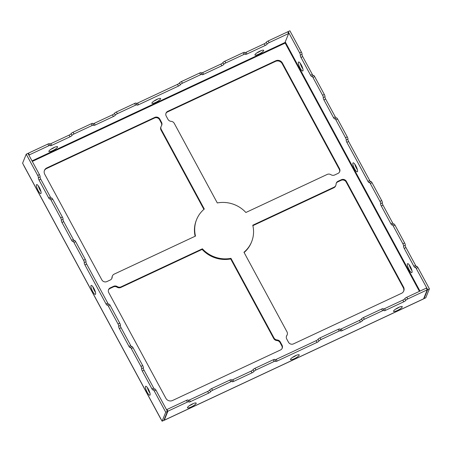 <?xml version="1.0" encoding="UTF-8"?>
<svg xmlns="http://www.w3.org/2000/svg" width="452" height="452" viewBox="0 0 452 452"><rect width="100%" height="100%" fill="white"/><g stroke="black" fill="none" stroke-linecap="round" stroke-linejoin="round"><path stroke-width="0.68" d="M50.794 149.346A4.944 1.085 151.6 0 0 54.76 147.205M53.85 147.601A4.944 1.085 151.6 0 0 48.884 151.476A4.944 1.085 151.6 0 0 53.748 150.075A4.944 1.085 151.6 0 0 57.585 146.77A4.944 1.085 151.6 0 0 53.85 147.601M156.889 99.378A4.944 1.085 151.6 0 0 151.923 103.248A4.944 1.085 151.6 0 0 156.787 101.853A4.944 1.085 151.6 0 0 160.624 98.547A4.944 1.085 151.6 0 0 156.889 99.378M259.928 51.149A4.944 1.085 151.6 0 0 254.962 55.025A4.944 1.085 151.6 0 0 259.827 53.63A4.944 1.085 151.6 0 0 263.663 50.325A4.944 1.085 151.6 0 0 259.928 51.149M136.131 103.254A1.977 0.435 151.6 0 0 136.131 103.129L137.052 104.824A1.977 0.435 151.6 0 1 137.046 104.954A1.977 0.435 151.6 0 0 137.041 105.084A1.977 0.435 151.6 0 0 138.538 104.751L178.433 86.078A1.977 0.435 151.6 0 0 180.41 84.66L179.495 82.959A1.977 0.435 151.6 0 1 177.517 84.383L178.433 86.078M137.052 104.824A1.977 0.435 151.6 0 0 135.555 105.158L117.345 113.684A1.977 0.435 151.6 0 0 115.362 115.102A1.977 0.435 151.6 0 1 113.384 116.526L95.169 125.046A1.977 0.435 151.6 0 1 93.677 125.379A1.977 0.435 151.6 0 1 93.677 125.249A1.977 0.435 151.6 0 0 93.683 125.119A1.977 0.435 151.6 0 0 92.191 125.453L73.975 133.978A1.977 0.435 151.6 0 0 71.998 135.397A1.977 0.435 151.6 0 1 70.015 136.82L51.799 145.346A1.977 0.435 151.6 0 1 50.308 145.674A1.977 0.435 151.6 0 1 50.313 145.55A1.977 0.435 151.6 0 0 50.319 145.42A1.977 0.435 151.6 0 0 48.822 145.747L29.307 154.883L29.075 155.46M32.307 161.426L285.189 43.076L285.02 42.499L288.642 33.51L269.126 42.641A1.977 0.435 151.6 0 0 267.149 44.064L266.228 42.369A1.977 0.435 151.6 0 1 264.25 43.787L265.166 45.488A1.977 0.435 151.6 0 0 267.149 44.064M244.543 52.517A1.977 0.435 151.6 0 0 244.549 52.387L245.47 54.082A1.977 0.435 151.6 0 1 245.464 54.212A1.977 0.435 151.6 0 0 245.459 54.342A1.977 0.435 151.6 0 0 246.95 54.008L265.166 45.488M245.47 54.082A1.977 0.435 151.6 0 0 243.973 54.415L225.757 62.941A1.977 0.435 151.6 0 0 223.78 64.359L222.864 62.664A1.977 0.435 151.6 0 1 220.881 64.082L221.802 65.783A1.977 0.435 151.6 0 0 223.78 64.359M201.18 72.812A1.977 0.435 151.6 0 0 201.185 72.682L202.1 74.382A1.977 0.435 151.6 0 1 202.095 74.507A1.977 0.435 151.6 0 0 202.089 74.636A1.977 0.435 151.6 0 0 203.586 74.309L221.802 65.783M202.1 74.382A1.977 0.435 151.6 0 0 200.609 74.71L182.393 83.236A1.977 0.435 151.6 0 0 180.41 84.66M244.549 52.387A1.977 0.435 151.6 0 0 243.057 52.72L224.842 61.24A1.977 0.435 151.6 0 0 222.864 62.664M383.319 309.038A1.977 0.435 -28.4 0 0 384.624 308.631L402.839 300.105A1.977 0.435 -28.4 0 0 404.817 298.682A1.977 0.435 -28.4 0 1 406.8 297.263L426.315 288.127L427.23 289.828L423.609 298.817A2.475 0.616 64.9 0 1 423.507 298.93L164.178 420.303A2.475 0.616 -115.1 0 0 164.274 420.19L167.901 411.201L166.98 409.501L186.495 400.37A1.977 0.435 -28.4 0 1 187.992 400.037L188.908 401.738A1.977 0.435 -28.4 0 1 188.902 401.862A1.977 0.435 -28.4 0 0 188.896 401.992A1.977 0.435 -28.4 0 0 190.394 401.664L208.604 393.138A1.977 0.435 -28.4 0 0 210.587 391.714A1.977 0.435 -28.4 0 1 212.564 390.296L230.78 381.77A1.977 0.435 -28.4 0 1 232.277 381.437A1.977 0.435 -28.4 0 1 232.272 381.567A1.977 0.435 -28.4 0 0 232.266 381.697A1.977 0.435 -28.4 0 0 233.757 381.364L251.973 372.838A1.977 0.435 -28.4 0 0 253.951 371.42A1.977 0.435 -28.4 0 1 255.934 369.996L274.149 361.476A1.977 0.435 -28.4 0 1 275.641 361.142A1.977 0.435 -28.4 0 1 275.635 361.272A1.977 0.435 -28.4 0 0 275.63 361.402A1.977 0.435 -28.4 0 0 277.127 361.069L317.022 342.396A1.977 0.435 -28.4 0 0 319.005 340.977A1.977 0.435 -28.4 0 1 320.982 339.554L339.198 331.028A1.977 0.435 -28.4 0 1 340.689 330.7A1.977 0.435 -28.4 0 1 340.684 330.824A1.977 0.435 -28.4 0 0 340.684 330.954A1.977 0.435 -28.4 0 0 342.175 330.621L360.391 322.101A1.977 0.435 -28.4 0 0 362.368 320.677A1.977 0.435 -28.4 0 1 364.352 319.259L382.561 310.733A1.977 0.435 -28.4 0 1 384.059 310.4A1.977 0.435 -28.4 0 1 384.053 310.53A1.977 0.435 -28.4 0 0 384.047 310.66A1.977 0.435 -28.4 0 0 385.545 310.326L403.755 301.8A1.977 0.435 -28.4 0 0 405.738 300.382A1.977 0.435 -28.4 0 1 407.715 298.958L427.23 289.828M339.955 329.333A1.977 0.435 -28.4 0 0 341.26 328.926L359.47 320.4A1.977 0.435 -28.4 0 0 361.453 318.982A1.977 0.435 -28.4 0 1 363.431 317.558L381.646 309.032A1.977 0.435 -28.4 0 1 383.138 308.705L384.059 310.4M288.642 33.51L287.726 31.809L268.211 40.946A1.977 0.435 151.6 0 0 266.228 42.369M201.185 72.682A1.977 0.435 151.6 0 0 199.688 73.015L181.478 81.541A1.977 0.435 151.6 0 0 179.495 82.959M154.753 117.413A3.757 3.543 22 0 1 159.793 119.096L161.533 122.322A3.757 3.543 22 0 1 161.398 125.888A3.757 3.543 22 0 0 161.262 129.453L204.293 209.039A29.668 27.984 22 0 0 196.609 219.553A29.668 27.984 22 0 0 195.49 236.074L114.164 274.138A3.757 3.543 22 0 0 112.181 277.087A3.757 3.543 22 0 1 110.198 280.031L106.898 281.573A3.757 3.543 22 0 1 101.858 279.895L44.725 174.223A4.944 4.661 22 0 1 44.477 170.347A4.944 4.661 22 0 1 46.771 167.952L154.753 117.413L154.505 118.023A3.757 3.543 -158 0 1 159.545 119.707L161.291 122.933A3.757 3.543 -158 0 1 161.584 125.566M337.96 173.438A3.757 3.543 22 0 0 339.508 168.669L282.376 63.003A4.944 4.661 22 0 0 275.743 60.788L167.76 111.328A3.757 3.543 22 0 0 166.212 116.091L167.952 119.317A3.757 3.543 22 0 0 171.11 121.339A3.757 3.543 22 0 1 174.269 123.362L217.305 202.948A29.668 27.984 22 0 1 245.877 212.491L327.208 174.427A3.757 3.543 22 0 1 330.937 174.704A3.757 3.543 22 0 0 334.661 174.98L337.96 173.438M282.042 345.198L280.302 341.972A3.757 3.543 22 0 0 277.144 339.955A3.757 3.543 22 0 1 273.985 337.932L230.955 258.346A29.668 27.984 22 0 1 202.377 248.803L121.046 286.867A3.757 3.543 22 0 1 117.317 286.591A3.757 3.543 22 0 0 113.593 286.314L110.294 287.856A3.757 3.543 22 0 0 108.746 292.625L165.878 398.291A4.944 4.661 22 0 0 172.511 400.506L280.494 349.967A3.757 3.543 22 0 0 282.042 345.198L281.799 345.808L280.054 342.582A3.757 3.543 22 0 0 276.895 340.559A3.757 3.543 -158 0 1 273.737 338.542L230.706 258.951A29.668 27.984 22 0 1 202.129 249.414L120.797 287.478A3.757 3.543 22 0 1 117.074 287.201A3.757 3.543 -158 0 0 113.345 286.924L110.051 288.466A3.757 3.543 -158 0 0 108.446 289.986M341.356 179.715A3.757 3.543 22 0 1 346.396 181.399L403.529 287.065A4.944 4.661 22 0 1 403.777 290.947A4.944 4.661 22 0 1 401.483 293.342L293.501 343.876A3.757 3.543 22 0 1 288.461 342.198L286.721 338.972A3.757 3.543 22 0 1 286.856 335.407A3.757 3.543 22 0 0 286.992 331.841L243.961 252.256A29.668 27.984 22 0 0 251.645 241.735A29.668 27.984 22 0 0 252.764 225.22L334.096 187.156A3.757 3.543 22 0 0 336.073 184.207A3.757 3.543 22 0 1 338.056 181.258L341.356 179.715L341.107 180.325L337.813 181.868A3.757 3.543 22 0 0 336.209 183.388M282.099 348.447A3.757 3.543 22 0 0 281.799 345.808M111.802 278.511A3.757 3.543 22 0 0 111.932 277.692A3.757 3.543 -158 0 1 112.175 276.567L112.418 275.957M196.609 219.553L196.366 220.164A29.668 27.984 22 0 0 195.14 236.238M203.897 209.372L161.014 130.057A3.757 3.543 22 0 1 160.827 127.114L161.07 126.503M154.505 118.023L46.522 168.562A4.944 4.661 22 0 0 44.364 170.658M282.376 63.003L282.133 63.608L339.266 169.28A3.757 3.543 -158 0 1 339.559 171.913M282.133 63.608A4.944 4.661 22 0 0 275.5 61.399L167.517 111.932A3.757 3.543 22 0 0 165.912 113.458M403.642 291.246A4.944 4.661 22 0 0 403.28 287.675L346.147 182.009A3.757 3.543 22 0 0 341.107 180.325M335.836 185.337L335.587 185.947A3.757 3.543 -158 0 1 333.847 187.766L252.871 225.667M244.108 252.527A29.668 27.984 22 0 0 251.397 242.345L251.645 241.735M286.421 336.333A3.757 3.543 -158 0 1 286.613 336.017A3.757 3.543 22 0 0 286.941 335.395L287.184 334.791M40.946 191.501A4.944 1.232 64.9 0 1 39.878 189.795A4.944 1.232 64.9 0 1 38.301 185.851M95.462 292.331A4.944 1.232 64.9 0 1 94.395 290.619A4.944 1.232 64.9 0 1 92.818 286.681M149.985 393.155A4.944 1.232 64.9 0 1 148.911 391.449A4.944 1.232 64.9 0 1 147.341 387.511M108.672 304.292A1.977 0.492 64.9 0 1 107.774 303.134L86.665 264.092A1.977 0.492 64.9 0 1 85.993 261.787A1.977 0.492 64.9 0 0 85.321 259.482L75.682 241.656L73.947 242.47L83.586 260.29A1.977 0.492 64.9 0 1 84.258 262.601A1.977 0.492 64.9 0 0 84.931 264.906L106.039 303.947A1.977 0.492 64.9 0 0 107.124 305.128A1.977 0.492 64.9 0 0 107.203 305.038A1.977 0.492 64.9 0 1 107.282 304.942A1.977 0.492 64.9 0 1 108.367 306.123L118.006 323.948A1.977 0.492 64.9 0 1 118.678 326.254A1.977 0.492 64.9 0 0 119.351 328.559L128.984 346.385A1.977 0.492 64.9 0 0 130.069 347.565A1.977 0.492 64.9 0 0 130.148 347.469A1.977 0.492 64.9 0 1 130.227 347.379A1.977 0.492 64.9 0 1 131.312 348.56L140.951 366.386A1.977 0.492 64.9 0 1 141.623 368.691A1.977 0.492 64.9 0 0 142.295 370.996L151.928 388.822A1.977 0.492 64.9 0 0 153.013 390.003A1.977 0.492 64.9 0 0 153.092 389.906A1.977 0.492 64.9 0 1 153.172 389.816A1.977 0.492 64.9 0 1 154.256 390.997L165.731 412.213L167.466 411.405L155.991 390.183L154.256 390.997M108.938 304.224A1.977 0.492 64.9 0 1 109.017 304.128A1.977 0.492 64.9 0 1 110.102 305.309L108.367 306.123M131.617 346.729A1.977 0.492 64.9 0 1 130.718 345.571L121.085 327.751A1.977 0.492 64.9 0 1 120.413 325.44A1.977 0.492 64.9 0 0 119.74 323.135L110.102 305.309M131.882 346.661A1.977 0.492 64.9 0 1 131.961 346.565A1.977 0.492 64.9 0 1 133.046 347.746L131.312 348.56M154.561 389.166A1.977 0.492 64.9 0 1 153.663 388.008L144.03 370.188A1.977 0.492 64.9 0 1 143.357 367.877A1.977 0.492 64.9 0 0 142.685 365.572L133.046 347.746M154.827 389.099A1.977 0.492 64.9 0 1 154.906 389.002A1.977 0.492 64.9 0 1 155.991 390.183M26.222 154.2L27.956 153.386L39.431 174.608L37.697 175.421L26.222 154.2L22.6 163.189L162.11 421.202L163.844 420.388L167.466 411.405M39.431 174.608A1.977 0.492 64.9 0 1 40.104 176.913L38.369 177.726A1.977 0.492 64.9 0 0 39.041 180.032L48.675 197.857A1.977 0.492 64.9 0 0 49.76 199.038A1.977 0.492 64.9 0 0 49.839 198.942A1.977 0.492 64.9 0 1 49.918 198.852A1.977 0.492 64.9 0 1 51.003 200.033L60.641 217.853A1.977 0.492 64.9 0 1 61.314 220.164A1.977 0.492 64.9 0 0 61.986 222.469L71.625 240.294A1.977 0.492 64.9 0 0 72.704 241.475A1.977 0.492 64.9 0 0 72.783 241.379A1.977 0.492 64.9 0 1 72.862 241.289A1.977 0.492 64.9 0 1 73.947 242.47M51.308 198.202A1.977 0.492 64.9 0 1 50.409 197.044L40.776 179.218A1.977 0.492 64.9 0 1 40.104 176.913M51.573 198.134A1.977 0.492 64.9 0 1 51.652 198.038A1.977 0.492 64.9 0 1 52.737 199.219L51.003 200.033M74.258 240.633A1.977 0.492 64.9 0 1 73.36 239.481L63.721 221.655A1.977 0.492 64.9 0 1 63.048 219.35A1.977 0.492 64.9 0 0 62.376 217.045L52.737 199.219M74.518 240.571A1.977 0.492 64.9 0 1 74.603 240.475A1.977 0.492 64.9 0 1 75.682 241.656M38.143 190.603A4.944 1.232 64.9 0 1 36.663 184.602A4.944 1.232 64.9 0 1 39.872 188.557A4.944 1.232 64.9 0 1 40.855 193.558A4.944 1.232 64.9 0 1 38.143 190.603M92.66 291.433A4.944 1.232 64.9 0 1 91.18 285.432A4.944 1.232 64.9 0 1 94.395 289.387A4.944 1.232 64.9 0 1 95.372 294.388A4.944 1.232 64.9 0 1 92.66 291.433M147.177 392.263A4.944 1.232 64.9 0 1 145.697 386.262A4.944 1.232 64.9 0 1 148.911 390.217A4.944 1.232 64.9 0 1 149.889 395.217A4.944 1.232 64.9 0 1 147.177 392.263M37.697 175.421A1.977 0.492 64.9 0 1 38.369 177.726M162.11 421.202L165.731 412.213M23.747 165.308A2.475 0.542 151.6 0 0 23.741 165.472L160.952 419.241M300.235 63.257A4.944 1.232 -115.1 0 0 302.88 68.907M354.758 164.087A4.944 1.232 -115.1 0 0 357.396 169.737M409.275 264.917A4.944 1.232 -115.1 0 0 411.919 270.567M334.802 118.695L336.537 117.882A1.977 0.492 -115.1 0 1 337.616 119.068L347.255 136.888L345.52 137.702L335.881 119.876A1.977 0.492 -115.1 0 0 334.802 118.695A1.977 0.492 -115.1 0 0 334.723 118.791A1.977 0.492 -115.1 0 1 334.638 118.882A1.977 0.492 -115.1 0 1 333.559 117.701L323.92 99.875A1.977 0.492 -115.1 0 1 323.248 97.57A1.977 0.492 -115.1 0 0 322.575 95.265L312.937 77.439A1.977 0.492 -115.1 0 0 311.852 76.258A1.977 0.492 -115.1 0 0 311.773 76.354A1.977 0.492 -115.1 0 1 311.694 76.445A1.977 0.492 -115.1 0 1 310.609 75.264L300.976 57.444A1.977 0.492 -115.1 0 1 300.303 55.133A1.977 0.492 -115.1 0 0 299.631 52.827L288.156 31.612L289.89 30.798L301.365 52.014L299.631 52.827M370.606 181.698A1.977 0.492 -115.1 0 1 369.708 180.546L348.599 141.504A1.977 0.492 -115.1 0 1 347.927 139.193A1.977 0.492 -115.1 0 0 347.255 136.888M393.551 224.135A1.977 0.492 -115.1 0 1 392.652 222.983L383.019 205.157A1.977 0.492 -115.1 0 1 382.347 202.852A1.977 0.492 -115.1 0 0 381.674 200.547L372.036 182.721A1.977 0.492 -115.1 0 0 370.951 181.54L369.216 182.348A1.977 0.492 -115.1 0 0 369.137 182.444A1.977 0.492 -115.1 0 1 369.058 182.54A1.977 0.492 -115.1 0 1 367.973 181.354L346.865 142.312A1.977 0.492 -115.1 0 1 346.192 140.007A1.977 0.492 -115.1 0 0 345.52 137.702M416.501 266.573A1.977 0.492 -115.1 0 1 415.603 265.42L405.964 247.594A1.977 0.492 -115.1 0 1 405.291 245.289A1.977 0.492 -115.1 0 0 404.619 242.978L394.98 225.158A1.977 0.492 -115.1 0 0 393.895 223.977L392.161 224.785A1.977 0.492 -115.1 0 0 392.082 224.881A1.977 0.492 -115.1 0 1 392.003 224.977A1.977 0.492 -115.1 0 1 390.918 223.791L381.285 205.971A1.977 0.492 -115.1 0 1 380.612 203.66A1.977 0.492 -115.1 0 0 379.94 201.355L370.301 183.535A1.977 0.492 -115.1 0 0 369.216 182.348M429.4 288.811L425.778 297.8L424.044 298.614L427.665 289.625L429.4 288.811L417.925 267.595A1.977 0.492 -115.1 0 0 416.846 266.414L415.111 267.222A1.977 0.492 -115.1 0 0 415.026 267.318A1.977 0.492 -115.1 0 1 414.947 267.409A1.977 0.492 -115.1 0 1 413.868 266.228L404.229 248.408A1.977 0.492 -115.1 0 1 403.557 246.097A1.977 0.492 -115.1 0 0 402.885 243.792L393.246 225.972A1.977 0.492 -115.1 0 0 392.161 224.785M313.242 75.608A1.977 0.492 -115.1 0 1 312.349 74.45L302.71 56.63A1.977 0.492 -115.1 0 1 302.038 54.325A1.977 0.492 -115.1 0 0 301.365 52.014M336.192 118.045A1.977 0.492 -115.1 0 1 335.294 116.887L325.655 99.067A1.977 0.492 -115.1 0 1 324.982 96.762A1.977 0.492 -115.1 0 0 324.31 94.451L314.671 76.631A1.977 0.492 -115.1 0 0 313.586 75.444L311.852 76.258M419.428 291.354L285.189 43.076L285.681 42.72L285.252 41.923M231.537 380.075A1.977 0.435 -28.4 0 0 232.842 379.669L251.058 371.143A1.977 0.435 -28.4 0 0 253.035 369.725A1.977 0.435 -28.4 0 1 255.013 368.301L273.228 359.775A1.977 0.435 -28.4 0 1 274.726 359.447L275.641 361.142M340.689 330.7L339.774 328.999A1.977 0.435 -28.4 0 0 338.277 329.333L320.067 337.859A1.977 0.435 -28.4 0 0 318.084 339.277A1.977 0.435 -28.4 0 1 316.106 340.701L276.206 359.374A1.977 0.435 -28.4 0 1 274.901 359.775M167.901 411.201L187.416 402.065A1.977 0.435 -28.4 0 1 188.908 401.738M232.277 381.437L231.356 379.742A1.977 0.435 -28.4 0 0 229.865 380.075L211.649 388.596A1.977 0.435 -28.4 0 0 209.666 390.019A1.977 0.435 -28.4 0 1 207.688 391.438L189.473 399.963A1.977 0.435 -28.4 0 1 188.168 400.37M136.131 103.129A1.977 0.435 151.6 0 0 134.639 103.457L116.424 111.983A1.977 0.435 151.6 0 0 114.446 113.407L115.362 115.102M136.312 103.457A1.977 0.435 151.6 0 0 137.617 103.056L177.517 84.383M49.392 143.849A1.977 0.435 151.6 0 0 49.398 143.719A1.977 0.435 151.6 0 0 47.906 144.052L28.391 153.183L28.16 153.759M49.579 144.052A1.977 0.435 151.6 0 0 50.884 143.646L51.799 145.346M50.884 143.646L69.099 135.12A1.977 0.435 151.6 0 0 71.077 133.702L71.998 135.397M92.762 123.554A1.977 0.435 151.6 0 0 92.767 123.424A1.977 0.435 151.6 0 0 91.27 123.758L73.06 132.278A1.977 0.435 151.6 0 0 71.077 133.702M92.948 123.758A1.977 0.435 151.6 0 0 94.253 123.351L95.169 125.046M94.253 123.351L112.463 114.825A1.977 0.435 151.6 0 0 114.446 113.407M201.36 73.015A1.977 0.435 151.6 0 0 202.665 72.608L220.881 64.082M244.73 52.72A1.977 0.435 151.6 0 0 246.035 52.313L264.25 43.787M427.665 289.625L416.19 268.403A1.977 0.492 -115.1 0 0 415.111 267.222M191.213 406.964A4.944 1.085 -28.4 0 1 187.473 407.794A4.944 1.085 -28.4 0 1 191.309 404.489A4.944 1.085 -28.4 0 1 196.174 403.088A4.944 1.085 -28.4 0 1 191.213 406.964M193.349 403.517A4.944 1.085 -28.4 0 1 190.292 405.269A4.944 1.085 -28.4 0 1 189.382 405.664M153.833 101.124A4.944 1.085 151.6 0 0 157.799 98.977M294.252 358.741A4.944 1.085 -28.4 0 1 290.512 359.566A4.944 1.085 -28.4 0 1 294.348 356.261A4.944 1.085 -28.4 0 1 299.213 354.865A4.944 1.085 -28.4 0 1 294.252 358.741M296.388 355.295A4.944 1.085 -28.4 0 1 293.331 357.04A4.944 1.085 -28.4 0 1 292.421 357.442M256.872 52.895A4.944 1.085 151.6 0 0 260.838 50.754M397.291 310.513A4.944 1.085 -28.4 0 1 393.551 311.343A4.944 1.085 -28.4 0 1 397.387 308.038A4.944 1.085 -28.4 0 1 402.252 306.642A4.944 1.085 -28.4 0 1 397.291 310.513M399.427 307.072A4.944 1.085 -28.4 0 1 396.37 308.818A4.944 1.085 -28.4 0 1 395.46 309.213M301.303 64.964A4.944 1.232 -115.1 0 0 298.597 62.009A4.944 1.232 -115.1 0 0 299.574 67.015A4.944 1.232 -115.1 0 0 302.789 70.97A4.944 1.232 -115.1 0 0 301.303 64.964M355.826 165.794A4.944 1.232 -115.1 0 0 353.114 162.839A4.944 1.232 -115.1 0 0 354.091 167.845A4.944 1.232 -115.1 0 0 357.306 171.8A4.944 1.232 -115.1 0 0 355.826 165.794M410.343 266.623A4.944 1.232 -115.1 0 0 407.631 263.669A4.944 1.232 -115.1 0 0 408.608 268.669A4.944 1.232 -115.1 0 0 411.823 272.629A4.944 1.232 -115.1 0 0 410.343 266.623M202.377 248.803L202.129 249.414M230.955 258.346L230.706 258.951M424.044 298.614L423.84 298.241M287.924 32.182L288.156 31.612M28.391 153.183L29.307 154.883M166.748 410.077L166.98 409.501M285.02 42.499L32.024 160.906M225.757 62.941L224.842 61.24M243.057 52.72L243.973 54.415M406.8 297.263L407.715 298.958M363.431 317.558L364.352 319.259M381.646 309.032L382.561 310.733M269.126 42.641L268.211 40.946M182.393 83.236L181.478 81.541M199.688 73.015L200.609 74.71M273.228 359.775L274.149 361.476M276.206 359.374L277.127 361.069M318.084 339.277L319.005 340.977M316.106 340.701L317.022 342.396M320.067 337.859L320.982 339.554M186.495 400.37L187.416 402.065M189.473 399.963L190.394 401.664M209.666 390.019L210.587 391.714M207.688 391.438L208.604 393.138M211.649 388.596L212.564 390.296M229.865 380.075L230.78 381.77M232.842 379.669L233.757 381.364M253.035 369.725L253.951 371.42M251.058 371.143L251.973 372.838M255.013 368.301L255.934 369.996M338.277 329.333L339.198 331.028M341.26 328.926L342.175 330.621M361.453 318.982L362.368 320.677M359.47 320.4L360.391 322.101M384.624 308.631L385.545 310.326M404.817 298.682L405.738 300.382M402.839 300.105L403.755 301.8M134.639 103.457L135.555 105.158M137.617 103.056L138.538 104.751M48.822 145.747L47.906 144.052M69.099 135.12L70.015 136.82M73.06 132.278L73.975 133.978M92.191 125.453L91.27 123.758M112.463 114.825L113.384 116.526M116.424 111.983L117.345 113.684M202.665 72.608L203.586 74.309M246.035 52.313L246.95 54.008M85.321 259.482L83.586 260.29M85.993 261.787L84.258 262.601M86.665 264.092L84.931 264.906M107.774 303.134L106.039 303.947M40.776 179.218L39.041 180.032M50.409 197.044L48.675 197.857M62.376 217.045L60.641 217.853M63.048 219.35L61.314 220.164M63.721 221.655L61.986 222.469M73.36 239.481L71.625 240.294M119.74 323.135L118.006 323.948M120.413 325.44L118.678 326.254M121.085 327.751L119.351 328.559M130.718 345.571L128.984 346.385M142.685 365.572L140.951 366.386M143.357 367.877L141.623 368.691M144.03 370.188L142.295 370.996M153.663 388.008L151.928 388.822M347.927 139.193L346.192 140.007M348.599 141.504L346.865 142.312M372.036 182.721L370.301 183.535M369.708 180.546L367.973 181.354M302.038 54.325L300.303 55.133M302.71 56.63L300.976 57.444M312.349 74.45L310.609 75.264M314.671 76.631L312.937 77.439M324.31 94.451L322.575 95.265M324.982 96.762L323.248 97.57M325.655 99.067L323.92 99.875M337.616 119.068L335.881 119.876M335.294 116.887L333.559 117.701M381.674 200.547L379.94 201.355M382.347 202.852L380.612 203.66M383.019 205.157L381.285 205.971M392.652 222.983L390.918 223.791M394.98 225.158L393.246 225.972M404.619 242.978L402.885 243.792M405.291 245.289L403.557 246.097M405.964 247.594L404.229 248.408M415.603 265.42L413.868 266.228M417.925 267.595L416.19 268.403M46.771 167.952L46.522 168.562M275.743 60.788L275.5 61.399M403.529 287.065L403.28 287.675M346.396 181.399L346.147 182.009M334.096 187.156L333.847 187.766M338.056 181.258L337.813 181.868M110.294 287.856L110.051 288.466M117.317 286.591L117.074 287.201M121.046 286.867L120.797 287.478M113.593 286.314L113.345 286.924M112.181 277.087L111.932 277.692M339.508 168.669L339.266 169.28M286.856 335.407L286.613 336.017M273.985 337.932L273.737 338.542M277.144 339.955L276.895 340.559M280.302 341.972L280.054 342.582M159.793 119.096L159.545 119.707M161.262 129.453L161.014 130.057M161.533 122.322L161.291 122.933M167.76 111.328L167.517 111.932M164.274 420.19L423.609 298.817M419.976 291.094L285.681 42.72M49.398 143.719L50.319 145.42M92.767 123.424L93.683 125.119M109.017 304.128L107.282 304.942M49.918 198.852L51.652 198.038M72.862 241.289L74.603 240.475M131.961 346.565L130.227 347.379M154.906 389.002L153.172 389.816"/></g></svg>
